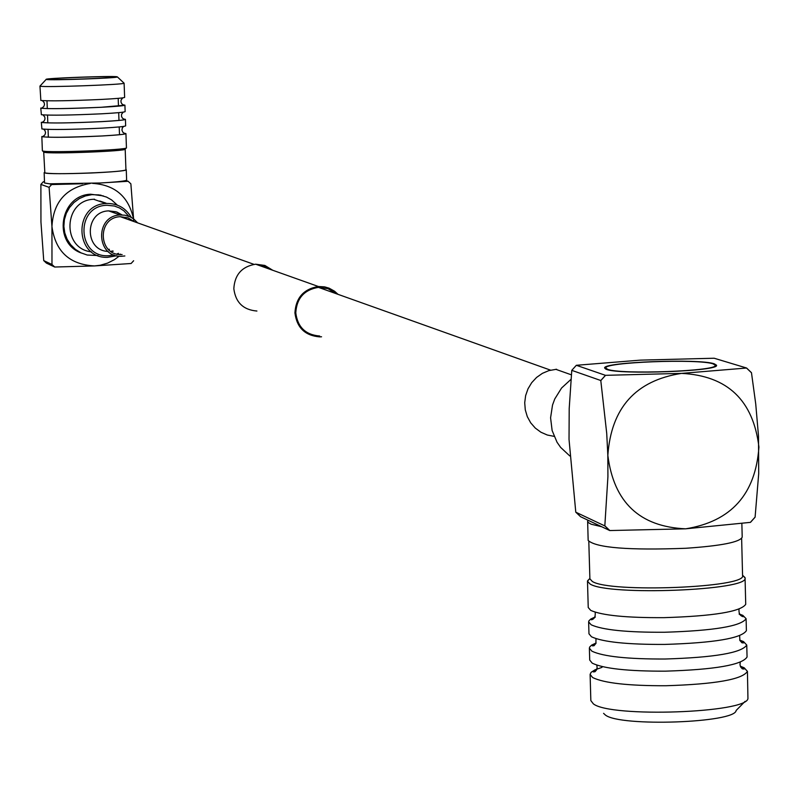 <?xml version="1.0" encoding="UTF-8"?>
<svg xmlns="http://www.w3.org/2000/svg" width="799" height="799" viewBox="0 0 799 799"><rect width="100%" height="100%" fill="white"/><g stroke="black" fill="none" stroke-linecap="round" stroke-linejoin="round"><path stroke-width="1.2" d="M739.125 613.932L742.85 615.37L746.096 618.696C741.122 626.206 713.867 630.731 664.339 632.259C626.895 632.438 602.506 629.952 591.16 624.798L588.633 621.872L588.943 620.803L590.831 619.015L595.285 616.928M588.813 541.782L589.882 578.416L587.495 581.223L588.234 607.53L590.761 610.406C602.096 615.44 626.496 617.857 663.949 617.657C713.487 616.119 740.753 611.674 745.727 604.314L745.058 577.927L742.561 575.17M739.714 640.069L743.509 641.587L746.755 645.043C741.792 652.833 714.556 657.487 665.058 659.015C627.624 659.145 603.245 656.538 591.899 651.185L589.372 648.139L589.682 647.02L591.58 645.163L596.084 642.985M588.633 621.872L588.973 633.807L591.5 636.793C602.846 642.036 627.225 644.583 664.668 644.423C714.176 642.895 741.422 638.311 746.396 630.671L746.096 618.696M740.313 666.176L744.179 667.784L747.425 671.37C742.471 679.43 715.245 684.224 665.767 685.742C628.354 685.832 603.984 683.105 592.638 677.542L590.111 674.376L591.1 672.319L595.095 669.772L601.997 667.355M589.372 648.139L589.712 660.064L592.239 663.17C603.585 668.613 627.964 671.28 665.377 671.16C714.875 669.642 742.101 664.918 747.065 657.008L746.755 645.043M576.339 365.293L640.408 360.129L714.156 358.232L746.596 368.019L681.577 373.383L605.462 375.33L576.339 365.293L571.774 370.356L600.788 380.514L606.721 433.378L607.839 455.38L607.919 476.743L604.823 525.922L575.779 512.189L580.593 516.713L601.707 526.731L591.22 524.224L588.294 522.586L587.635 521.298L588.164 540.474C596.274 547.834 628.893 550.431 686.011 548.264C721.337 545.837 740.074 542.121 742.201 537.138L741.862 523.485M714.296 363.825C699.664 358.411 602.965 362.057 604.603 367.969L606.441 369.378C619.575 375.021 720.618 371.155 716.493 365.183L714.296 363.825M605.812 368.019C603.255 362.217 698.706 358.551 713.127 363.885L715.285 365.293C718.341 371.126 620.354 374.791 607.62 369.318L605.812 368.019L605.852 369.158L604.603 367.969M589.842 578.766L592.299 581.442C609.707 593.088 747.075 587.704 742.571 575.57L742.531 575.22M587.495 581.223L590.022 583.979C607.919 596.054 749.732 590.491 745.058 577.927M590.111 674.376L590.841 700.593L593.377 703.869C610.626 717.802 747.395 713.008 747.944 698.466L747.425 671.37M603.585 713.347L605.432 715.065C620.234 726.99 735.42 722.955 736.129 710.481L745.127 701.332M575.779 512.189L569.028 439.4L569.198 408.669L571.774 370.356M604.823 525.832L609.837 530.546L685.662 528.818C639.739 526.831 613.802 502.361 607.839 455.38C611.185 407.82 635.764 380.494 681.577 373.383C727.49 375.75 753.267 400.309 758.93 447.05C755.604 494.221 731.185 521.477 685.662 528.818L750.481 522.356L755.095 517.193L758.7 473.657L758.511 436.194L755.734 403.974L751.469 372.684L746.596 368.019M751.469 372.763L746.516 368.029M750.401 522.356L755.095 517.113M587.635 521.298L588.054 520.249M600.788 380.514L605.462 375.33M605.542 375.32L600.798 380.594M601.707 526.731L609.757 530.556L604.823 525.922M123.845 133.123L125.932 133.583C125.263 134.302 117.403 135.101 102.332 135.96C71.411 137.428 51.366 137.688 42.207 136.739L43.875 135.92M41.308 122.297L41.918 128.969C51.076 129.867 71.121 129.588 102.052 128.14C117.123 127.291 124.984 126.522 125.653 125.833L125.423 119.371C124.754 120.04 116.884 120.789 101.813 121.628C70.881 123.056 50.826 123.346 41.678 122.497L43.286 121.738M123.396 118.951L125.423 119.371M40.769 108.065L41.388 114.726C50.537 115.525 70.592 115.216 101.533 113.808C116.604 112.979 124.474 112.25 125.143 111.61L124.914 105.148C124.245 105.768 116.364 106.477 101.293 107.286C70.352 108.684 50.297 109.004 41.149 108.245L42.697 107.555M122.946 104.779L124.914 105.148M39.95 86.052L40.849 100.474C50.007 101.173 70.062 100.844 101.004 99.456C116.085 98.667 123.965 97.977 124.634 97.388L124.105 83.196C124.994 84.654 44.634 87.55 40.32 86.212L40.11 85.942M104.799 202.746L99.785 201.018M117.353 205.133L111.58 199.9L106.477 197.053L98.996 194.896L91.905 194.656L85.413 195.935L79.341 198.591L73.967 202.507L69.563 207.5L66.307 213.323L64.379 219.705L63.87 226.347L64.789 232.938L67.096 239.161L70.682 244.714L75.386 249.348L80.979 252.844L87.191 255.031L98.017 255.55M103.331 195.895L90.597 194.217C59.825 195.306 52.414 242.926 81.408 253.053M125.922 169.528L126.262 169.768C124.594 170.906 112.879 171.985 91.116 173.003C63.191 174.012 47.541 173.892 44.155 172.664L44.474 172.404M82.507 183.75L51.645 184.559L49.438 183.81L100.205 182.991C113.808 182.222 122.327 181.403 125.763 180.554L126.632 180.085L126.262 169.768M43.705 151.98L44.075 152.21C48.409 154.237 127.51 151.221 125.193 149.123L125.932 169.778C128.259 172.095 49.188 175.151 44.844 172.904L43.705 151.98L42.607 150.931M126.432 147.765L126.442 147.795C128.839 149.932 47.191 153.048 42.737 150.971L42.367 150.711M46.512 79.481L46.202 79.381C43.166 78.262 112.319 75.705 117.014 76.764L117.403 76.934C118.072 78.112 50.217 80.549 46.512 79.481M113.818 76.894L114.177 76.994C116.804 78.022 53.293 80.349 49.718 79.351L49.438 79.221C48.679 78.152 109.753 75.945 113.818 76.894M100.324 195.126L100.974 195.146M110.851 251.365L112.729 250.976M90.307 183.46C66.157 187.525 53.363 201.877 51.945 226.517C55.381 251.455 69.553 264.599 94.462 265.927L100.205 265.258L107.605 263.111L114.487 259.615L119.161 256.169M133.483 218.806C128.699 196.684 115.066 184.879 92.604 183.37M133.783 221.493L130.866 183.83L128.14 181.283L100.205 182.991M51.645 184.559L49.099 187.336L51.945 226.517L51.975 264.499L54.722 267.026L94.462 265.927L131.096 263.5L133.623 260.734M130.866 183.83L128.14 181.283M125.763 180.554L128.19 181.283M131.096 263.5L133.623 260.784M54.672 267.036L51.975 264.499L43.735 260.604L46.402 263.101L54.722 267.026M43.735 260.604L40.949 221.992L40.889 184.419L49.099 187.336L51.605 184.559M44.155 172.664L44.544 182.991L49.438 183.81M44.514 182.112L43.356 181.723L40.889 184.419M270.641 269.523L264.569 266.197L257.767 264.938M338.017 294.342L334.541 291.206L329.098 288.169L324.604 286.861L318.372 286.501C303.68 288.988 295.86 297.777 294.931 312.878C296.809 327.67 305.058 335.67 319.68 336.878L321.568 336.779M272.759 270.272L264.839 265.438L255.65 264.189C241.957 266.486 234.686 274.646 233.827 288.689C235.585 302.441 243.286 309.892 256.918 311.031M336.159 293.672L327.96 288.659L318.441 287.36C304.239 289.747 296.689 298.247 295.78 312.828C297.598 327.131 305.568 334.861 319.71 336.019M116.644 255.75L107.515 257.348C74.547 258.656 72.909 204.734 105.927 203.505L106.846 203.455C117.673 203.425 125.833 208.09 131.336 217.438M120.329 254.102L119.59 254.482M124.854 255.96L121.398 256.279C95.87 257.528 94.622 215.7 120.18 214.981L124.844 215.201L130.137 216.829L133.703 218.966L137.648 222.871M109.383 249.318L108.354 249.338M122.107 254.541L121.448 254.561C97.997 255.76 96.849 217.298 120.339 216.699L127.99 217.807L134.232 221.653M91.456 251.845C61.473 248.819 63.451 200.239 93.623 199.271L94.532 199.211M101.024 201.448L106.047 203.176M554.087 436.354L547.275 435.016L540.913 432.219L535.3 428.094L530.696 422.831L527.31 416.649L525.283 409.847L524.713 402.726L525.632 395.615L527.999 388.823L531.705 382.671L536.578 377.438L542.401 373.343L548.903 370.596L556.593 369.258M569.797 455.949L560.638 447.42L557.033 442.237L552.129 430.531L550.581 417.807L552.518 405.063L554.756 398.981L561.567 388.024L571.005 379.345M120.18 214.981L108.624 210.886L116.894 212.045L122.097 214.941L115.965 211.755L108.624 210.886C84.534 211.475 84.045 250.606 108.105 251.435M113.997 254.941L108.994 255.69C76.934 258.397 74.976 205.473 107.166 205.283L114.357 206.022L119.441 207.93L123.975 210.906L128.829 216.269M118.472 253.333L116.854 254.032M113.168 251.156L110.971 251.445L113.228 251.176M739.255 614.231L743.26 616.718C740.044 615.909 738.636 613.392 739.045 609.168M739.864 640.408L743.669 642.885L741.991 642.825L739.884 640.468L739.644 635.724M740.473 666.576L744.099 669.033L742.331 668.853L740.763 667.145L739.994 664.788L740.244 662.271M715.315 366.391L715.285 365.293M741.632 538.406L742.571 575.57M742.561 575.25L745.018 577.567M715.365 366.361L716.493 365.183M589.842 578.466L587.535 580.853M595.155 617.237L591.43 619.784C594.386 619.095 595.625 616.558 595.165 612.174M595.944 643.345L592.409 645.862L594.027 645.722L595.924 643.415L595.974 638.661M596.733 669.432L593.367 671.929L595.025 671.709L596.483 669.981L597.143 667.624L596.783 665.128M43.605 129.198L44.984 130.567L45.573 132.764L44.874 134.911L42.737 136.639C47.241 137.678 67.096 137.448 102.302 135.96C118.082 134.991 125.663 134.262 125.034 133.773L122.786 132.185L121.927 130.087L122.357 127.86L123.645 126.412M43.016 114.926L44.774 116.974L45.004 118.991L44.255 120.809L42.297 122.397C49.148 123.366 68.974 123.106 101.773 121.618C117.892 120.659 125.443 119.96 124.424 119.54L122.367 118.082L121.488 116.314L121.578 114.297L123.186 112.14M42.427 100.654L44.235 102.711L44.494 104.629L43.845 106.407L41.858 108.145C46.272 109.034 66.067 108.744 101.243 107.276L123.825 105.298L121.808 103.81L120.969 102.062L121.058 100.085L122.736 97.868M42.367 150.741L41.838 136.519M46.202 79.381L39.97 86.092M119.5 134.731L119.221 126.941M118.981 120.439L118.701 112.649M118.472 106.147L118.192 98.357M91.905 194.656L90.597 194.217M125.193 149.103L126.222 147.985M126.442 147.795L125.932 133.583M117.403 76.934L124.105 83.196M48.34 137.218L48.05 129.418M47.81 122.926L47.521 115.126M47.281 108.624L46.991 100.814M253.972 264.359L120.339 216.699M318.372 286.501L255.65 264.189M550.551 370.147L318.441 287.36M105.927 203.505L93.623 199.271M571.385 374.831L555.794 369.308"/></g></svg>
